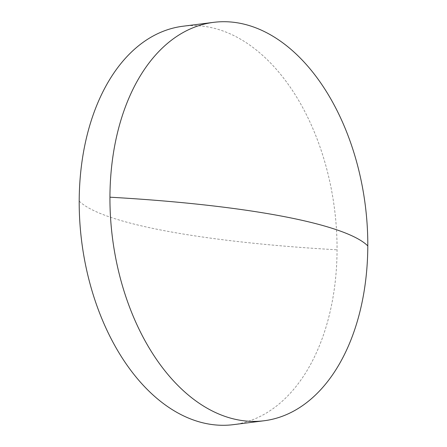 <?xml version="1.0" encoding="UTF-8"?>
<svg xmlns="http://www.w3.org/2000/svg" width="447" height="447" viewBox="0 0 447 447"><rect width="100%" height="100%" fill="white"/><g stroke="black" fill="none" stroke-linecap="round" stroke-linejoin="round"><path stroke-width="0.34" stroke-dasharray="2.23 1.68" d="M182.879 26.244A200.798 127.451 -97.2 0 1 208.822 27.094A200.798 127.451 -97.2 0 1 337.06 249.806A200.798 127.451 -97.2 0 1 233.379 424.65M79.197 201.089A388.94 60.434 -179.8 0 0 337.06 249.806"/><path stroke-width="0.67" d="M264.121 420.756L233.379 424.65A200.798 127.451 -97.2 0 1 207.436 423.806A200.798 127.451 -97.2 0 1 79.197 201.089A200.798 127.451 -97.2 0 1 182.879 26.244L213.621 22.35A200.798 127.451 -97.2 0 1 239.564 23.194A200.798 127.451 -97.2 0 1 367.803 245.911A200.798 127.451 -97.2 0 1 264.121 420.756A200.798 127.451 -97.2 0 1 238.178 419.906A200.798 127.451 -97.2 0 1 109.94 197.194A200.798 127.451 -97.2 0 1 213.621 22.35M109.94 197.194A388.94 60.434 0.2 0 1 367.803 245.911"/></g></svg>
